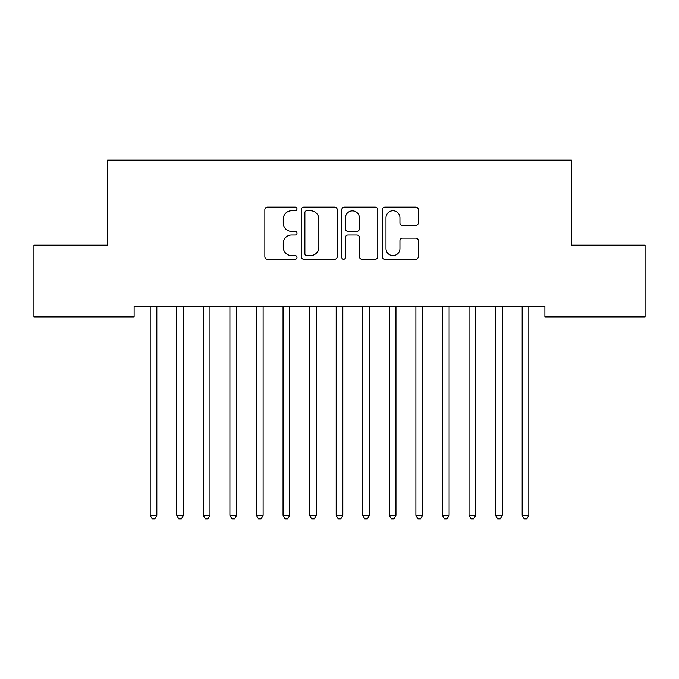 <?xml version="1.0" encoding="UTF-8"?>
<svg xmlns="http://www.w3.org/2000/svg" width="679" height="679" viewBox="0 0 679 679"><rect width="100%" height="100%" fill="white"/><g stroke="black" fill="none" stroke-linecap="round" stroke-linejoin="round"><path stroke-width="1.02" d="M296.986 208.937A1.825 1.825 0 0 0 295.161 207.112L267.458 207.112A2.606 2.606 0 0 0 264.844 209.726L264.844 256.67A2.606 2.606 0 0 0 267.458 259.276L295.161 259.276A1.825 1.825 0 0 0 296.986 257.451A1.825 1.825 0 0 0 295.161 255.627L291.58 255.627A8.343 8.343 0 0 1 283.236 247.275L283.236 243.362A8.343 8.343 0 0 1 291.58 235.019L295.161 235.019A1.825 1.825 0 0 0 296.986 233.194A1.825 1.825 0 0 0 295.161 231.369L291.58 231.369A8.343 8.343 0 0 1 283.236 223.026L283.236 219.113A8.343 8.343 0 0 1 291.58 210.77L295.161 210.77A1.825 1.825 0 0 0 296.986 208.937M415.718 225.504A2.606 2.606 0 0 0 418.323 222.89L418.323 209.726A2.606 2.606 0 0 0 415.718 207.112L384.942 207.112A2.606 2.606 0 0 0 382.336 209.726L382.336 256.67A2.606 2.606 0 0 0 384.942 259.276L415.718 259.276A2.606 2.606 0 0 0 418.323 256.67L418.323 240.756A2.606 2.606 0 0 0 415.718 238.151L402.545 238.151A2.606 2.606 0 0 0 399.939 240.756L399.939 248.65A6.977 6.977 0 0 1 392.963 255.627A6.977 6.977 0 0 1 385.986 248.65L385.986 217.747A6.977 6.977 0 0 1 392.963 210.77A6.977 6.977 0 0 1 399.939 217.747L399.939 222.89A2.606 2.606 0 0 0 402.545 225.504L415.718 225.504M544.881 306.263L134.119 306.263L134.119 316.889L33.95 316.889L33.95 245.153L107.545 245.153L107.545 160.125L571.455 160.125L571.455 245.153L645.05 245.153L645.05 316.889L544.881 316.889L544.881 306.263M337.217 209.726A2.606 2.606 0 0 0 334.611 207.112L303.836 207.112A2.606 2.606 0 0 0 301.23 209.726L301.23 256.67A2.606 2.606 0 0 0 303.836 259.276L334.611 259.276A2.606 2.606 0 0 0 337.217 256.67L337.217 209.726M344.389 207.112L375.164 207.112A2.606 2.606 0 0 1 377.77 209.726L377.77 256.67A2.606 2.606 0 0 1 375.164 259.276L361.992 259.276A2.606 2.606 0 0 1 359.386 256.67L359.386 237.625A2.606 2.606 0 0 0 356.781 235.019L348.038 235.019A2.606 2.606 0 0 0 345.433 237.625L345.433 257.451A1.825 1.825 0 0 1 343.608 259.276A1.825 1.825 0 0 1 341.783 257.451L341.783 209.726A2.606 2.606 0 0 1 344.389 207.112M306.704 210.77A1.825 1.825 0 0 0 304.879 212.595L304.879 253.802A1.825 1.825 0 0 0 306.704 255.627L310.49 255.627A8.343 8.343 0 0 0 318.833 247.275L318.833 219.113A8.343 8.343 0 0 0 310.49 210.77L306.704 210.77M359.386 217.874A6.977 6.977 0 0 0 352.409 210.897A6.977 6.977 0 0 0 345.433 217.874L345.433 228.764A2.606 2.606 0 0 0 348.038 231.369L356.781 231.369A2.606 2.606 0 0 0 359.386 228.764L359.386 217.874M149.847 306.263L150 306.653A2.657 2.657 0 0 1 150.195 307.646L150.195 515.42L156.832 515.42L156.832 307.646A2.657 2.657 0 0 1 157.027 306.653L157.18 306.263M156.832 515.42L154.837 518.875L152.181 518.875L150.195 515.42M176.413 306.263L176.565 306.653A2.657 2.657 0 0 1 176.761 307.646L176.761 515.42L183.406 515.42L183.406 307.646A2.657 2.657 0 0 1 183.593 306.653L183.754 306.263M183.406 515.42L181.412 518.875L178.755 518.875L176.761 515.42M202.979 306.263L203.14 306.653A2.657 2.657 0 0 1 203.335 307.646L203.335 515.42L209.972 515.42L209.972 307.646A2.657 2.657 0 0 1 210.167 306.653L210.32 306.263M209.972 515.42L207.978 518.875L205.321 518.875L203.335 515.42M229.553 306.263L229.706 306.653A2.657 2.657 0 0 1 229.901 307.646L229.901 515.42L236.547 515.42L236.547 307.646A2.657 2.657 0 0 1 236.733 306.653L236.895 306.263M236.547 515.42L234.552 518.875L231.895 518.875L229.901 515.42M256.119 306.263L256.28 306.653A2.657 2.657 0 0 1 256.467 307.646L256.467 515.42L263.113 515.42L263.113 307.646A2.657 2.657 0 0 1 263.308 306.653L263.46 306.263M263.113 515.42L261.118 518.875L258.461 518.875L256.467 515.42M282.693 306.263L282.846 306.653A2.657 2.657 0 0 1 283.041 307.646L283.041 515.42L289.678 515.42L289.678 307.646A2.657 2.657 0 0 1 289.874 306.653L290.035 306.263M289.678 515.42L287.692 518.875L285.036 518.875L283.041 515.42M309.259 306.263L309.42 306.653A2.657 2.657 0 0 1 309.607 307.646L309.607 515.42L316.253 515.42L316.253 307.646A2.657 2.657 0 0 1 316.448 306.653L316.601 306.263M316.253 515.42L314.258 518.875L311.602 518.875L309.607 515.42M335.833 306.263L335.986 306.653A2.657 2.657 0 0 1 336.181 307.646L336.181 515.42L342.819 515.42L342.819 307.646A2.657 2.657 0 0 1 343.014 306.653L343.167 306.263M342.819 515.42L340.833 518.875L338.167 518.875L336.181 515.42M362.399 306.263L362.552 306.653A2.657 2.657 0 0 1 362.747 307.646L362.747 515.42L369.393 515.42L369.393 307.646A2.657 2.657 0 0 1 369.58 306.653L369.741 306.263M369.393 515.42L367.398 518.875L364.742 518.875L362.747 515.42M388.965 306.263L389.126 306.653A2.657 2.657 0 0 1 389.322 307.646L389.322 515.42L395.959 515.42L395.959 307.646A2.657 2.657 0 0 1 396.154 306.653L396.307 306.263M395.959 515.42L393.964 518.875L391.308 518.875L389.322 515.42M415.54 306.263L415.692 306.653A2.657 2.657 0 0 1 415.887 307.646L415.887 515.42L422.533 515.42L422.533 307.646A2.657 2.657 0 0 1 422.72 306.653L422.881 306.263M422.533 515.42L420.539 518.875L417.882 518.875L415.887 515.42M442.105 306.263L442.267 306.653A2.657 2.657 0 0 1 442.453 307.646L442.453 515.42L449.099 515.42L449.099 307.646A2.657 2.657 0 0 1 449.294 306.653L449.447 306.263M449.099 515.42L447.105 518.875L444.448 518.875L442.453 515.42M468.68 306.263L468.833 306.653A2.657 2.657 0 0 1 469.028 307.646L469.028 515.42L475.665 515.42L475.665 307.646A2.657 2.657 0 0 1 475.86 306.653L476.021 306.263M475.665 515.42L473.679 518.875L471.022 518.875L469.028 515.42M495.246 306.263L495.407 306.653A2.657 2.657 0 0 1 495.594 307.646L495.594 515.42L502.239 515.42L502.239 307.646A2.657 2.657 0 0 1 502.435 306.653L502.587 306.263M502.239 515.42L500.245 518.875L497.588 518.875L495.594 515.42M521.82 306.263L521.973 306.653A2.657 2.657 0 0 1 522.168 307.646L522.168 515.42L528.805 515.42L528.805 307.646A2.657 2.657 0 0 1 529 306.653L529.153 306.263M528.805 515.42L526.819 518.875L524.163 518.875L522.168 515.42"/></g></svg>
